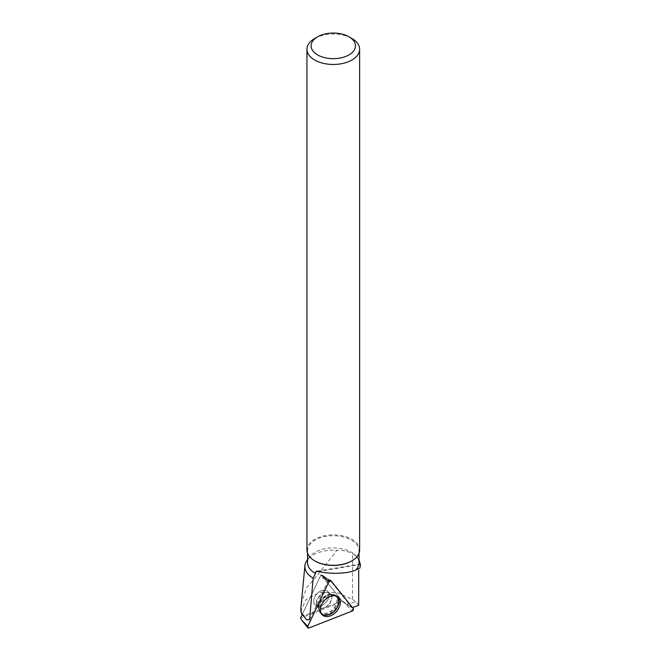 <?xml version="1.0" encoding="UTF-8"?>
<svg xmlns="http://www.w3.org/2000/svg" width="661" height="661" viewBox="0 0 661 661"><rect width="100%" height="100%" fill="white"/><g stroke="black" fill="none" stroke-linecap="round" stroke-linejoin="round"><path stroke-width="0.5" stroke-dasharray="3.31 2.48" d="M314.801 604.427A9.147 6.246 131.8 0 0 315.28 604.939A9.147 6.246 131.8 0 0 326.038 602.295A9.147 6.246 131.8 0 0 327.484 591.314A9.147 6.246 131.8 0 0 317.082 593.578A9.147 6.246 131.8 0 0 314.801 604.427M302.176 614.598L321.031 574.706L342.588 601.617L300.54 618.06M321.031 574.706L329.575 579.978M342.588 601.617L344.802 603.196L352.139 611.078M301.077 604.27L306.398 588.009L317.718 574.83L336.936 550.316A28.423 16.409 0 0 0 307.348 559.892M351.693 560.958A25.721 14.848 0 0 0 359.006 550.588A25.721 14.848 0 0 0 333.293 535.74A25.721 14.848 0 0 0 307.572 550.588A25.721 14.848 0 0 0 314.884 560.958M359.006 562.767A25.721 14.848 0 0 0 356.766 556.711A25.721 14.848 0 0 0 333.293 547.919A25.721 14.848 0 0 0 309.811 556.711A25.721 14.848 0 0 0 307.572 562.767M358.667 605.278A27.175 15.69 0 0 0 355.552 601.89L346.628 604.328L352.495 607.591M359.006 559.768L354.8 555.232L352.503 553.728C348.041 551.241 342.852 550.101 336.936 550.316M314.661 38.495A26.341 15.211 180 0 1 351.916 38.495M359.634 550.076A26.341 15.211 0 0 0 351.916 539.326A26.341 15.211 0 0 0 323.212 536.03A26.341 15.211 0 0 0 306.944 550.076M318.395 571.459L358.733 564.8L359.41 564.155L360.46 566.411M317.115 571.137L359.41 564.155M309.596 619.803L327.93 581.019L320.172 576.574A1.248 0.851 -48.2 0 1 321.981 575.863L341.696 600.469A1.248 0.851 -48.2 0 1 341.844 600.907L346.628 604.328M352.049 607.756L329.979 580.218A1.413 0.967 131.8 0 0 329.922 580.151M350.074 606.451L341.696 600.469M313.744 601.006A9.147 6.246 131.8 0 0 315.314 604.947A9.147 6.246 131.8 0 0 326.063 602.303A9.147 6.246 131.8 0 0 327.509 591.322A9.147 6.246 131.8 0 0 318.966 592A9.147 6.246 131.8 0 0 313.744 601.006M341.844 600.907L304.126 615.655L302.209 614.573L320.172 576.574M327.319 580.383L329.128 579.68L321.981 575.863M302.209 614.573L306.44 619.688M320.973 613.061A11.501 7.858 -48.2 0 1 323.518 599.94A11.501 7.858 -48.2 0 1 336.259 596.098M321.8 575.714L329.979 580.218M355.552 601.89L352.503 599.312L337.135 592.636L319.403 592.43L305.969 599.593L300.904 610.954M304.126 615.655L300.953 612.243M308.993 627.95L301.664 620.068M353.305 608.607L344.802 603.196M330.756 580.73L331.186 581.002M337.597 597.28A11.716 7.998 -48.2 0 1 334.714 609.938A11.716 7.998 -48.2 0 1 322.452 614.391M321.337 613.772A11.716 7.998 -48.2 0 1 320.502 613.028A11.716 7.998 -48.2 0 1 322.733 599.337A11.716 7.998 -48.2 0 1 336.102 595.611A11.716 7.998 -48.2 0 1 336.928 596.362M335.672 596.098A11.113 7.585 131.8 0 0 330.492 594.065A11.113 7.585 131.8 0 0 318.354 607.624A11.113 7.585 131.8 0 0 330.326 611.417A11.113 7.585 131.8 0 0 335.672 596.098M330.467 594.065A9.147 6.246 -48.2 0 1 328.178 604.906A9.147 6.246 -48.2 0 1 317.776 607.17A9.147 6.246 -48.2 0 1 317.297 606.658A9.147 6.246 -48.2 0 1 319.577 595.817A9.147 6.246 -48.2 0 1 329.979 593.545A9.147 6.246 -48.2 0 1 330.467 594.065M338.002 600.857A11.394 7.783 131.8 0 0 335.648 595.627A11.394 7.783 131.8 0 0 325.105 597.007A11.394 7.783 131.8 0 0 318.891 608.013A11.394 7.783 131.8 0 0 320.486 612.565A11.394 7.783 131.8 0 0 331.194 612.284A11.394 7.783 131.8 0 0 338.002 600.857M316.445 603.435A9.147 6.246 131.8 0 0 318.015 607.368A9.147 6.246 131.8 0 0 328.773 604.724A9.147 6.246 131.8 0 0 330.219 593.743A9.147 6.246 131.8 0 0 321.667 594.429A9.147 6.246 131.8 0 0 316.445 603.435M318.577 607.368A11.039 7.544 -48.2 0 1 330.789 594.264A11.039 7.544 -48.2 0 1 336.928 602.229A11.039 7.544 -48.2 0 1 327.187 613.111A11.039 7.544 -48.2 0 1 318.594 607.88A11.039 7.544 -48.2 0 1 318.577 607.368M352.503 599.312L352.503 553.728M322.684 575.591L329.699 580.011M320.998 613.119L318.594 607.88L315.314 604.947L318.354 607.624L320.502 613.028L322.023 614.68M327.484 591.314L330.492 594.065L336.102 595.611L337.903 596.941M307.572 550.588L307.572 553.364M359.006 550.588L359.006 553.364M309.811 556.711L307.572 559.603M356.766 556.711L358.088 558.421M327.509 591.322L330.789 594.264L336.309 596.115M328.988 579.548L329.814 580.069"/><path stroke-width="0.99" d="M307.762 626.413A1.653 1.124 131.8 0 0 307.786 627.752A1.653 1.124 131.8 0 0 308.993 627.95L352.139 611.078A1.653 1.124 131.8 0 0 353.305 608.607L331.186 581.002A1.653 1.124 131.8 0 0 330.996 580.829A1.653 1.124 131.8 0 0 328.79 581.936L307.762 626.413L301.664 620.068L300.54 618.06L302.176 614.598M321.767 614.383A11.931 8.147 131.8 0 0 322.023 614.68A11.931 8.147 131.8 0 0 335.697 612.367A11.931 8.147 131.8 0 0 338.953 597.949A11.931 8.147 131.8 0 0 337.903 596.941A11.931 8.147 131.8 0 0 324.485 600.519A11.931 8.147 131.8 0 0 321.767 614.383M307.572 559.603L307.348 559.892A28.423 16.409 0 0 0 304.919 565.651A28.423 16.409 0 0 0 313.157 578.168L309.596 619.803L306.44 619.688L301.292 613.218L300.895 607.889L300.895 610.954M304.919 565.651L300.895 607.889M314.884 560.958A25.721 14.848 0 0 0 315.107 561.082A25.721 14.848 0 0 0 351.478 561.082A25.721 14.848 0 0 0 351.693 560.958M306.944 49.253L306.944 550.076A26.341 15.211 0 0 0 314.661 560.834L315.107 561.082L314.661 560.834A26.341 15.211 0 0 0 351.916 560.834A26.341 15.211 0 0 0 359.634 550.076L359.634 49.253A26.341 15.211 180 0 1 333.293 64.464A26.341 15.211 180 0 1 306.944 49.253A26.341 15.211 180 0 1 314.661 38.495L317.602 36.801A22.185 12.807 180 0 1 348.975 36.801L351.916 38.495A26.341 15.211 180 0 1 359.634 49.253M307.572 553.364L307.572 562.767A25.721 14.848 0 0 0 315.107 573.269A25.721 14.848 0 0 0 315.487 573.484L315.495 571.939L317.115 571.137C328.839 574.426 348.661 573.831 355.775 569.972A25.721 14.848 0 0 0 359.006 562.767L359.006 553.364M358.725 570.038L358.667 605.278L352.495 607.591M360.46 564.833L359.89 568.03L360.46 564.841L359.006 559.768M315.487 573.484L313.157 578.168M359.89 568.03L355.775 569.972M351.916 38.495L348.975 36.801A22.185 12.807 180 0 1 348.975 54.913A22.185 12.807 180 0 1 317.602 54.913A22.185 12.807 180 0 1 317.602 36.801M315.495 571.939L318.395 571.459M329.922 580.151A1.413 0.967 131.8 0 0 329.814 580.069A1.413 0.967 131.8 0 0 327.93 581.019M336.259 596.098A11.501 7.858 -48.2 0 1 336.606 596.329A11.501 7.858 -48.2 0 1 338.977 601.609A11.501 7.858 -48.2 0 1 332.103 613.152A11.501 7.858 -48.2 0 1 321.287 613.433A11.501 7.858 -48.2 0 1 320.973 613.061M300.904 610.954L301.292 613.218M353.305 608.607L331.186 581.002L328.79 581.936L307.762 626.413C307.415 627.653 307.828 628.165 308.993 627.95L352.139 611.078L353.305 608.607M328.79 581.936L322.684 575.591M329.575 579.978L330.756 580.73M336.928 596.362A11.716 7.998 -48.2 0 1 337.135 596.602A11.716 7.998 -48.2 0 1 337.597 597.28M322.452 614.391A11.716 7.998 -48.2 0 1 321.337 613.772M301.664 620.068L307.786 627.752M329.699 580.011L330.996 580.829M351.478 561.082L351.916 560.834"/></g></svg>
